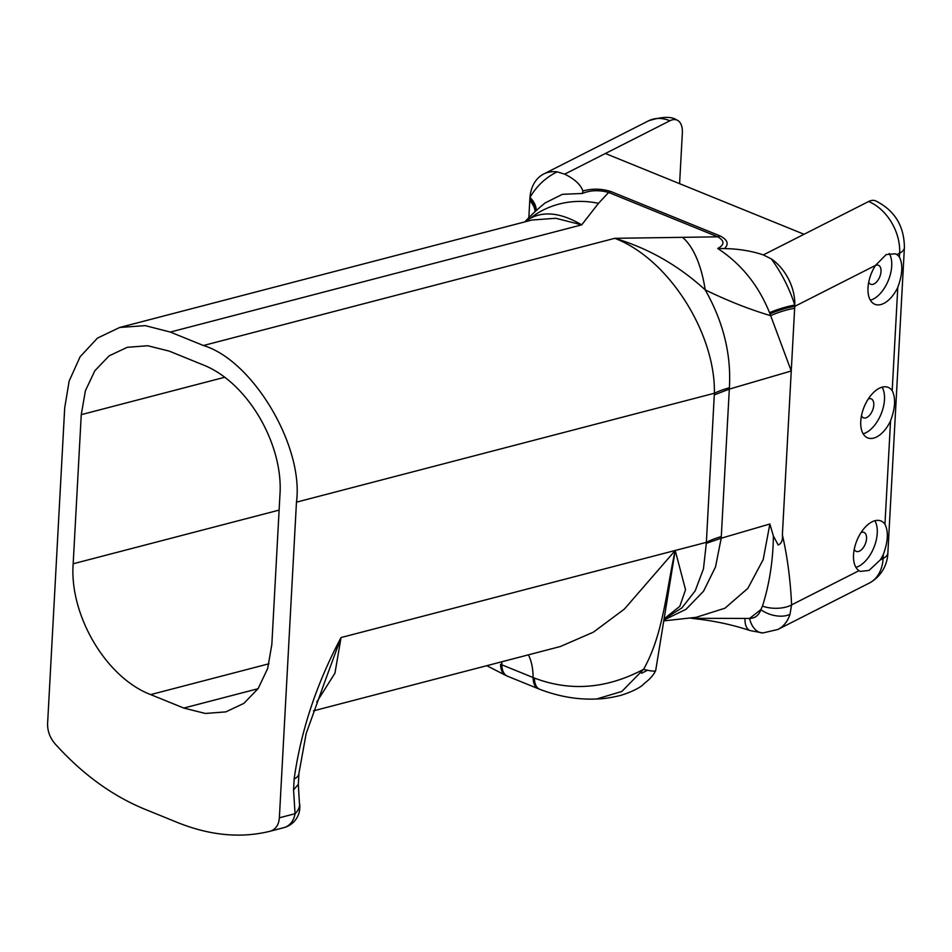 <?xml version="1.0" encoding="UTF-8"?>
<svg xmlns="http://www.w3.org/2000/svg" width="952" height="952" viewBox="0 0 952 952"><rect width="100%" height="100%" fill="white"/><g stroke="black" fill="none" stroke-linecap="round" stroke-linejoin="round"><path stroke-width="1.43" d="M729.375 387.785A85.406 36.973 3.8 0 0 714.381 393.247C715.618 334.188 669.411 259.23 614.813 238.309L717.796 236.834C724.71 240.904 724.686 244.783 717.725 248.46C741.251 263.906 758.518 285.314 769.537 312.696L770.68 315.683A21.349 4.272 162.1 0 1 794.646 308.329L791.255 370.994L729.315 389.094L721.199 538.225L769.859 524.005L773.381 536L778.224 545.02C781.532 543.544 782.913 540.141 782.377 534.834L791.255 370.982L770.68 315.683C749.629 309.459 727.804 300.856 705.194 289.86C723.33 321.859 731.386 354.501 729.375 387.785L729.315 389.094L714.286 394.901L714.381 393.247L296.465 502.156L279.364 817.804L295.049 813.722A21.349 13.899 -12 0 0 299.38 802.56L298.321 784.341L293.561 789.91L294.144 779.022C300.856 731.005 316.48 683.845 341.042 637.554L334.961 673.147L316.742 702.041M270.237 831.203L283.815 827.669A21.349 16.541 75.4 0 0 283.875 827.645A21.349 16.541 75.4 0 0 295.049 813.722L293.561 789.91M313.47 710.858L560.407 646.503L593.346 632.188L624.393 609.078L675.218 550.47L685.535 589.728L679.835 606.293L664.401 618.61M271.832 644.552L279.912 495.433C283.827 444.691 247.484 381.74 202.395 364.604L169.289 351.133L147.715 345.743L127.247 347.313L109.147 355.846L94.902 370.673L85.43 390.665L81.253 414.655L73.173 563.774C69.246 614.504 105.601 677.455 150.69 694.603L183.795 708.062L205.37 713.464L225.826 711.882L243.926 703.349L258.17 688.534L267.655 668.53L271.832 644.552M557.241 171.872A42.709 30.238 -116.9 0 0 543.663 174.037A42.709 30.238 -116.9 0 0 529.966 197.397C536.785 185.842 545.889 177.322 557.241 171.872L564.691 174.145C574.675 179.071 580.732 184.688 582.862 190.995C592.192 188.401 601.581 188.591 610.994 191.566L720.117 235.941A21.349 11.686 112.1 0 1 717.796 236.834L608.673 192.459L598.463 203.347L581.708 224.85L170.325 332.058L145.275 325.643L119.75 327.452L97.485 338.091L80.111 356.774L69.139 381.097L64.7 407.92L47.6 723.556C47.433 730.981 49.897 737.717 55.014 743.762C82.015 773.809 111.848 795.586 144.49 809.081L177.596 822.552C210.118 835.582 240.975 838.474 270.13 831.227L283.875 827.645A21.349 21.349 0 0 0 299.38 802.56M270.13 831.227C275.663 829.525 278.746 825.039 279.364 817.804M296.465 502.156C304.021 446.452 252.851 360.308 203.43 345.517L614.813 238.309C648.276 248.234 678.407 265.418 705.194 289.86A85.406 37.711 -89.9 0 0 682.917 237.691M170.325 332.058L203.43 345.517M664.353 618.931L681.953 607.852L695.21 590.823L703.457 568.88L706.313 543.342L714.286 394.901M525.885 221.614L529.895 218.579C543.961 210.749 561.24 212.843 581.708 224.85L555.813 218.282L531.99 220.019L119.75 327.452M323.609 684.976L341.042 637.554L675.218 550.47C666.257 590.311 663.496 633.949 643.576 669.327C649.633 670.827 653.429 671.386 654.988 670.993L655.714 670.41L675.218 550.47L706.301 542.366A85.406 38.116 3.1 0 1 721.33 536.559M486.829 665.686L506.166 675.646A21.349 12.079 112.8 0 1 500.562 664.306L534.441 678.074C570.367 691.711 606.745 688.796 643.576 669.327L621.858 691.438L596.618 699.006M647.515 670.232L641.636 673.254M679.597 183.665L682.346 133.018A21.349 11.686 112.1 0 0 676.943 120.059A21.349 11.686 112.1 0 0 669.934 120.749L605.389 153.498L804.047 234.275L868.593 201.526A21.349 11.686 -67.9 0 1 875.602 200.836C894.606 210.344 904.21 225.921 904.4 247.579A21.349 9.532 -176.9 0 1 899.628 253.161L896.843 254.577L895.392 253.803L886.157 254.577L875.531 265.382A27.251 14.911 112.1 0 0 874.888 304.295A27.251 14.911 112.1 0 0 883.837 303.402A27.251 14.911 112.1 0 0 897.784 287.361C902.532 274.485 903.067 264.394 899.414 257.111A27.251 14.911 112.1 0 0 896.843 254.577M720.117 235.941C727.673 239.856 729.113 244.069 724.472 248.579C738.419 248.829 751.378 250.935 763.349 254.922L771.394 258.944C781.687 273.212 789.494 288.587 794.801 305.092A42.709 30.238 -116.9 0 0 771.394 258.944M868.712 282.149A10.246 5.605 112.1 0 0 870.699 284.243A10.246 5.605 112.1 0 0 874.067 283.91A10.246 5.605 112.1 0 0 880.624 274.14A10.246 5.605 112.1 0 0 878.422 265.251A10.246 5.605 112.1 0 0 875.542 265.37L794.753 306.365A42.709 30.238 -116.9 0 0 794.801 305.092A21.349 3.38 162.3 0 0 769.537 312.696M861.477 415.715A10.246 5.605 112.1 0 0 863.464 417.809A10.246 5.605 112.1 0 0 866.832 417.476A10.246 5.605 112.1 0 0 873.389 407.718A10.246 5.605 112.1 0 0 871.187 398.828A10.246 5.605 112.1 0 0 868.307 398.936M854.241 549.292A10.246 5.605 112.1 0 0 856.229 551.386A10.246 5.605 112.1 0 0 859.596 551.041A10.246 5.605 112.1 0 0 866.153 541.283A10.246 5.605 112.1 0 0 863.952 532.394A10.246 5.605 112.1 0 0 861.072 532.513M279.115 510.105L73.173 563.774M224.565 377.301L81.253 414.655M323.823 684.488L306.163 733.528L298.916 773.441A21.349 9.532 -176.9 0 1 294.144 779.022M855.907 567.356A27.251 14.911 112.1 0 0 858.775 566.238A27.251 14.911 112.1 0 0 874.721 545.353A27.251 14.911 112.1 0 0 874.864 520.732M859.001 570.688L860.394 571.426L869.045 570.415L880.314 559.871A27.251 14.911 112.1 0 0 883.313 554.492C888.061 541.617 888.609 531.537 884.955 524.255A27.251 14.911 112.1 0 0 880.945 520.958A27.251 14.911 112.1 0 0 872.008 521.851A27.251 14.911 112.1 0 0 854.92 546.412A27.251 14.911 112.1 0 0 859.001 570.688L791.6 604.877L789.993 614.302A21.349 12.233 -162.4 0 1 760.827 609.661L749.569 618.431A21.349 15.125 -116.9 0 0 760.827 609.661L762.481 606.103C769.418 584.135 773.06 560.764 773.381 536M876.602 436.98A27.251 14.911 112.1 0 0 890.548 420.927C895.297 408.051 895.844 397.972 892.191 390.677A27.251 14.911 112.1 0 0 888.18 387.393A27.251 14.911 112.1 0 0 879.243 388.285A27.251 14.911 112.1 0 0 861.798 414.239A27.251 14.911 112.1 0 0 867.653 437.86A27.251 14.911 112.1 0 0 876.602 436.98M794.646 308.329L794.753 306.365A21.349 3.737 162.2 0 0 769.989 313.874M782.377 534.834C787.387 556.67 790.457 580.018 791.6 604.877A21.349 10.151 -178.6 0 1 762.481 606.103M870.378 300.213A27.251 14.911 112.1 0 0 873.246 299.095A27.251 14.911 112.1 0 0 889.239 278.079A27.251 14.911 112.1 0 0 889.239 253.434M863.143 433.779A27.251 14.911 112.1 0 0 866.011 432.672A27.251 14.911 112.1 0 0 881.957 411.788A27.251 14.911 112.1 0 0 882.099 387.166M528.848 217.699L529.871 198.659A42.709 30.238 -116.9 0 1 529.966 197.397A21.349 13.709 30.3 0 1 536.202 210.606M598.463 203.347A85.406 80.194 -146 0 0 529.895 218.579L527.753 218.829L524.838 221.887M706.313 543.342L721.199 538.225L715.499 566.964L703.552 591.192L686.071 609.268L664.187 619.895M696.162 617.324L724.972 608.197L747.879 588.324L763.207 559.55L769.859 524.005M610.994 191.566A21.349 11.686 112.1 0 1 608.673 192.459C599.094 189.829 590.347 190.162 582.434 193.458L562.382 194.327L545.151 202.931C545.258 202.716 533.382 212.653 527.753 218.829M695.329 618.324L749.569 618.431A21.349 14.161 -89.7 0 0 762.885 632.961L777.879 629.462A42.709 30.238 63.1 0 0 789.993 614.302M762.885 632.961L750.105 630.581A21.349 10.758 -70 0 1 744.94 619.002M717.725 248.46L724.472 248.579M582.434 193.458L582.862 190.995M535.06 211.641A21.349 14.03 27.4 0 0 529.764 200.622M501.74 661.795A64.058 36.009 -67.4 0 1 501.847 664.841A21.349 12.007 112.6 0 0 507.428 676.17L538.404 688.76A21.349 11.364 111.6 0 1 533.108 677.55A64.058 34.093 111.6 0 0 528.408 654.845M763.349 254.922L804.047 234.275M605.389 153.498L564.691 174.145M507.428 676.17L506.166 675.646A21.349 12.079 112.8 0 0 506.809 675.872M534.441 678.074A21.349 11.281 111.5 0 0 539.701 689.284L539.701 689.284C565 698.947 584.778 699.518 596.833 698.994C602.449 698.732 607.162 698.506 619.228 695.757C623.703 694.674 639.613 689.188 644.337 683.393C650.085 679.062 653.869 674.73 655.714 670.41M258.051 688.712L183.795 708.062M268.988 663.77L150.69 694.603M884.955 524.255L890.548 420.927M892.191 390.677L897.784 287.361M880.314 559.871L883.099 558.455L883.313 554.492M899.414 257.111L899.628 253.161A42.709 30.238 -116.9 0 0 868.593 201.526M887.871 552.874C887.704 561.823 883.301 575.448 869.307 583.076A42.709 30.238 -116.9 0 0 883.099 558.455A21.349 9.532 -176.9 0 0 887.871 552.874L904.4 247.579M669.934 120.749A42.709 30.238 -116.9 0 0 648.55 120.833L543.663 174.037M535.75 211.011A21.349 13.852 29.1 0 0 529.871 198.659M538.404 688.76L539.701 689.284M298.916 773.441L298.321 784.341M869.307 583.076L777.879 629.462M664.032 620.847L696.364 617.301M750.105 630.581C732.457 624.762 714.25 620.835 695.484 618.8L689.855 618.015M676.943 120.059C671.553 116.275 662.092 116.525 648.55 120.833"/></g></svg>
